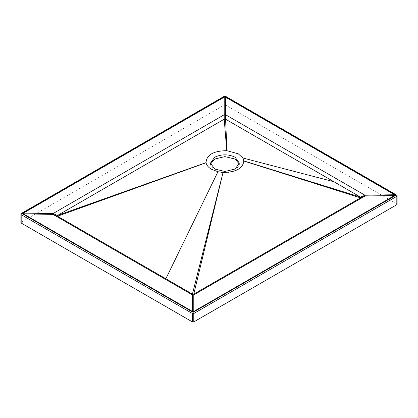 <?xml version="1.0" encoding="UTF-8"?>
<svg xmlns="http://www.w3.org/2000/svg" width="418" height="418" viewBox="0 0 418 418"><rect width="100%" height="100%" fill="white"/><g stroke="black" fill="none" stroke-linecap="round" stroke-linejoin="round"><path stroke-width="0.31" stroke-dasharray="2.09 1.57" d="M397.1 195.347L396.818 195.509L225.579 96.647L224.9 95.926L224.215 96.647L21.182 213.87L20.9 213.702M396.818 204.689L396.818 203.9L225.579 105.038L224.215 105.038L21.182 222.261L21.182 223.045M210.531 164.044L210.442 164.958L214.68 170.863L224.9 173.303L235.12 170.863L239.352 164.958L239.263 164.044M396.818 203.9L396.818 195.509M225.579 105.038L225.579 96.647M224.215 105.038L224.215 96.647M21.182 222.261L21.182 213.87M210.442 163.124L210.442 164.958M239.352 164.958L239.352 163.124"/><path stroke-width="0.63" d="M193.1 313.124L193.785 313.516L396.818 196.298L397.1 195.347L396.139 195.117L193.1 312.34L193.1 313.124L192.421 313.516L21.182 214.653L20.9 213.702L20.9 222.653M397.1 204.297L397.1 195.347L224.9 95.926L224.9 96.255L396.139 195.117M21.182 222.261L21.182 223.045L192.421 321.912L193.785 321.912L396.818 204.689L396.818 203.9M193.1 312.34L21.861 213.473L20.9 213.702L224.9 95.926M192.421 311.42L23.455 213.87L23.455 213.081L224.215 97.169L225.579 97.169L394.545 194.725L394.545 195.509L193.785 311.42L192.421 311.42L192.421 294.11L193.785 294.11L360.478 197.871L360.478 197.082L225.579 119.198L224.215 119.198L57.522 215.442L57.522 216.226L192.421 294.11L223.045 172.441C235.945 172.263 242.874 168.459 243.825 161.024L242.811 157.978L238.297 153.814L226.744 150.663C213.384 150.919 206.482 154.9 206.037 162.618L206.058 162.743C206.586 165.277 208.399 167.461 211.498 169.285L217.95 171.73L222.836 172.425M214.68 157.225L210.442 163.124L214.68 169.024L224.9 171.469L235.12 169.024L239.352 163.124L235.12 157.225C228.306 154.038 221.493 154.038 214.68 157.225M239.263 164.044L235.12 159.059L224.9 156.614L214.68 159.059L210.531 164.044M394.545 195.509L365.024 196.037L365.024 195.248L225.579 114.741L224.215 114.741L52.976 213.603L52.976 214.392L192.421 294.899L193.785 294.899L365.024 196.037L360.478 197.871L243.825 161.024M243.814 160.904L360.478 197.082L365.024 195.248L394.545 194.725M396.818 204.689L396.818 196.298M193.785 321.912L193.785 313.516M21.861 213.473L224.9 96.255M192.421 321.912L192.421 313.516M21.182 223.045L21.182 214.653M206.058 162.743L57.522 216.226L52.976 214.392L23.455 213.87M23.455 213.081L52.976 213.603L57.522 215.442L206.037 162.618M226.744 150.663L224.215 119.198L224.215 97.169M225.579 97.169L225.579 119.198L226.958 150.673M223.045 172.441L193.785 294.11L193.785 311.42M242.811 157.978L333.909 181.741M217.95 171.73L165.852 278.769"/></g></svg>
